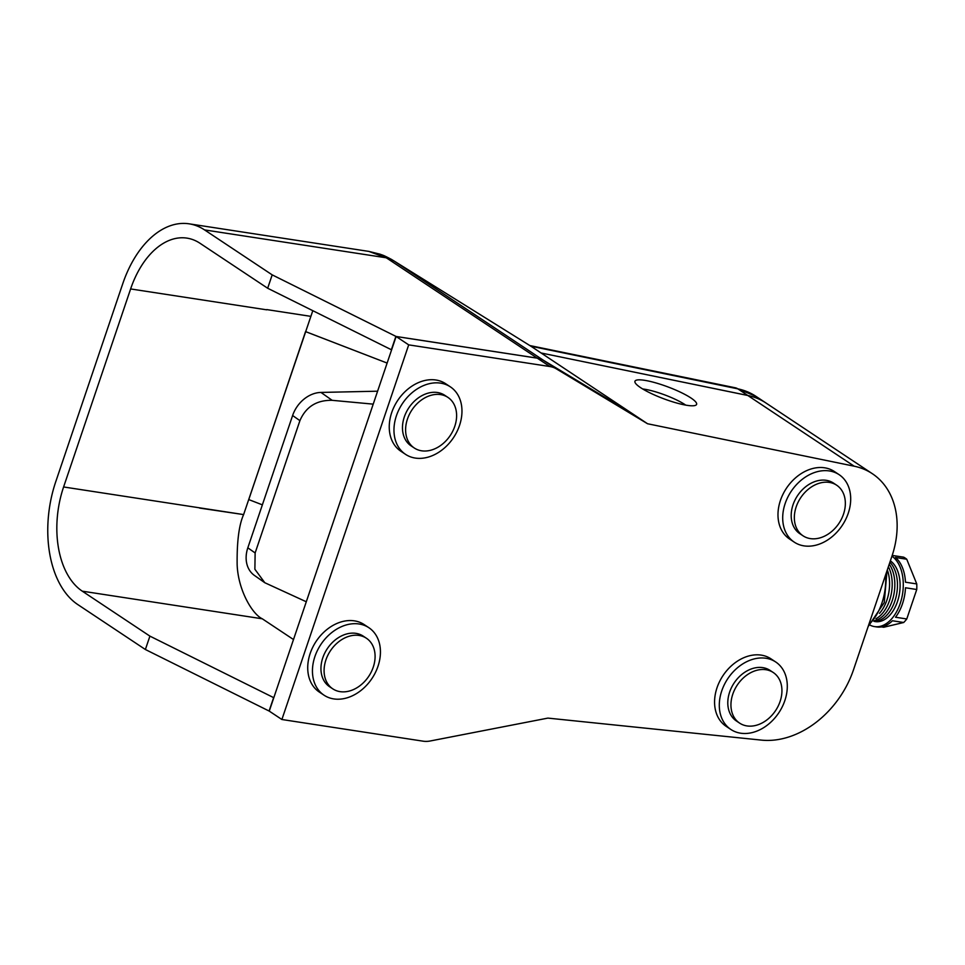 <?xml version="1.0" encoding="UTF-8"?>
<svg xmlns="http://www.w3.org/2000/svg" width="965" height="965" viewBox="0 0 965 965"><rect width="100%" height="100%" fill="white"/><g stroke="black" fill="none" stroke-linecap="round" stroke-linejoin="round"><path stroke-width="1.45" d="M829.381 470.944A40.518 30.699 123.6 0 0 787.73 497.337A40.518 30.699 123.6 0 0 794.267 542.149A40.518 30.699 123.6 0 0 804.014 545.876A40.518 30.699 123.6 0 0 845.666 519.484A40.518 30.699 123.6 0 0 839.128 474.671A40.518 30.699 123.6 0 0 829.381 470.944M839.128 474.671L834.411 471.535A40.518 30.699 123.6 0 0 824.665 467.808A40.518 30.699 123.6 0 0 783.013 494.201A40.518 30.699 123.6 0 0 789.551 539.013L794.267 542.149M440.619 394.601A30.385 23.015 123.6 0 0 409.377 414.395A30.385 23.015 123.6 0 0 414.287 448.001A30.385 23.015 123.6 0 0 421.596 450.8A30.385 23.015 123.6 0 0 452.838 431.005A30.385 23.015 123.6 0 0 447.929 397.399A30.385 23.015 123.6 0 0 440.619 394.601M447.929 397.399L444.781 395.312A30.385 23.015 123.6 0 0 437.471 392.514A30.385 23.015 123.6 0 0 406.241 412.308A30.385 23.015 123.6 0 0 411.15 445.914L414.287 448.001M765.981 658.263A40.518 30.699 123.6 0 0 724.329 684.655A40.518 30.699 123.6 0 0 730.867 729.468A40.518 30.699 123.6 0 0 740.613 733.195A40.518 30.699 123.6 0 0 782.265 706.802A40.518 30.699 123.6 0 0 775.727 661.99A40.518 30.699 123.6 0 0 765.981 658.263M775.727 661.99L770.999 658.854A40.518 30.699 123.6 0 0 761.252 655.126A40.518 30.699 123.6 0 0 719.601 681.519A40.518 30.699 123.6 0 0 726.15 726.331L730.867 729.468M359.125 623.993A40.518 30.699 123.6 0 0 317.473 650.374A40.518 30.699 123.6 0 0 324.023 695.186A40.518 30.699 123.6 0 0 333.769 698.913A40.518 30.699 123.6 0 0 375.409 672.521A40.518 30.699 123.6 0 0 368.871 627.708A40.518 30.699 123.6 0 0 359.125 623.993M368.871 627.708L364.155 624.572A40.518 30.699 123.6 0 0 354.408 620.857A40.518 30.699 123.6 0 0 312.756 647.238A40.518 30.699 123.6 0 0 319.294 692.05L324.023 695.186M440.643 383.141A40.518 30.699 123.6 0 0 398.991 409.534A40.518 30.699 123.6 0 0 405.541 454.346A40.518 30.699 123.6 0 0 415.288 458.073A40.518 30.699 123.6 0 0 456.94 431.681A40.518 30.699 123.6 0 0 450.39 386.869A40.518 30.699 123.6 0 0 440.643 383.141M450.39 386.869L445.673 383.732A40.518 30.699 123.6 0 0 435.927 380.005A40.518 30.699 123.6 0 0 394.275 406.398A40.518 30.699 123.6 0 0 400.825 451.21L405.541 454.346M765.957 669.722A30.385 23.015 123.6 0 0 734.715 689.517A30.385 23.015 123.6 0 0 739.624 723.123A30.385 23.015 123.6 0 0 746.934 725.921A30.385 23.015 123.6 0 0 778.164 706.127A30.385 23.015 123.6 0 0 773.267 672.521A30.385 23.015 123.6 0 0 765.957 669.722M773.267 672.521L770.118 670.434A30.385 23.015 123.6 0 0 762.808 667.635A30.385 23.015 123.6 0 0 731.567 687.43A30.385 23.015 123.6 0 0 736.476 721.036L739.624 723.123M359.101 635.44A30.385 23.015 123.6 0 0 327.859 655.235A30.385 23.015 123.6 0 0 332.768 688.841A30.385 23.015 123.6 0 0 340.078 691.64A30.385 23.015 123.6 0 0 371.32 671.845A30.385 23.015 123.6 0 0 366.411 638.239A30.385 23.015 123.6 0 0 359.101 635.44M366.411 638.239L363.262 636.152A30.385 23.015 123.6 0 0 355.952 633.354A30.385 23.015 123.6 0 0 324.723 653.148A30.385 23.015 123.6 0 0 329.62 686.754L332.768 688.841M829.357 482.404A30.385 23.015 123.6 0 0 798.115 502.198A30.385 23.015 123.6 0 0 803.025 535.804A30.385 23.015 123.6 0 0 810.335 538.603A30.385 23.015 123.6 0 0 841.577 518.808A30.385 23.015 123.6 0 0 836.667 485.202A30.385 23.015 123.6 0 0 829.357 482.404M836.667 485.202L833.519 483.103A30.385 23.015 123.6 0 0 826.209 480.317A30.385 23.015 123.6 0 0 794.967 500.111A30.385 23.015 123.6 0 0 799.876 533.717L803.025 535.804M373.226 404.142L332.165 400.318C316.617 400.029 305.869 406.808 299.91 420.656L292.612 415.517A28.938 22.774 -54.9 0 1 320.959 392.429L332.165 400.318M255.134 552.957L254.881 569.254L264.808 582.727L254.458 575.454A28.938 22.774 -54.9 0 1 247.824 547.818L255.134 552.957L299.91 420.656M264.808 582.727L306.327 601.786M247.824 547.818L292.612 415.517M377.605 391.199L320.959 392.429M393.334 260.538L530.955 346.254A17.358 10.687 98.7 0 1 531.136 346.363L394.082 261.02L543.585 360.391A28.938 21.93 123.6 0 0 537.252 358.136L387.749 258.753L394.082 261.02L391.669 259.525C381.983 254.362 382.659 255.291 380.126 254.205L368.859 251.407L189.152 223.832A95.499 58.793 -81.3 0 0 122.76 283.71L55.741 481.74A95.499 58.793 -81.3 0 0 77.755 604.548L145.377 649.505L269.259 711.109L273.626 697.623L269.09 711M531.341 346.495L634.849 415.312L543.585 360.391M529.857 345.567L735.306 387.785L755.933 396.326L765.896 402.948A86.814 65.777 123.6 0 0 765.896 402.948A86.814 65.777 123.6 0 0 747.766 395.457L541.112 352.985L747.815 395.493A86.814 65.777 -56.4 0 1 765.945 402.984L872.336 473.694A86.814 65.777 123.6 0 0 854.194 466.204L647.539 423.744L556.214 368.787A28.938 21.93 123.6 0 0 549.881 366.531L537.3 358.172L396.12 336.508L269.259 711.109M387.749 258.753L386.157 257.776L204.556 229.911L272.19 274.868L396.072 336.471L537.252 358.136M395.903 336.351L391.368 349.74L396.072 336.471M272.19 274.868L267.667 288.245L391.368 349.74M267.667 288.245L200.032 243.289A81.024 49.891 -81.3 0 0 186.957 238.126A81.024 49.891 -81.3 0 0 130.625 288.945L63.606 486.963A81.024 49.891 -81.3 0 0 82.278 591.171L149.913 636.128L145.377 649.505M204.556 229.911A95.499 58.793 -81.3 0 0 189.152 223.832M273.626 697.623L149.913 636.128M747.766 395.457L737.791 388.835L530.859 346.194M391.669 259.525A28.938 19.372 -59.8 0 0 386.157 257.776L368.859 251.407M312.805 310.682L243.614 514.586C239.006 524.864 236.847 541.558 237.149 564.682C238.102 590.315 252.42 614.271 262.287 618.794L293.541 639.566M243.542 514.574L199.598 508.072A81.024 49.891 98.7 0 1 199.683 507.843L243.614 514.586M310.646 316.327L266.786 309.596L310.646 316.327M248.693 499.556L262.371 504.852M305.616 331.634L387.134 363.069L305.555 331.586L248.753 499.605M642.69 388.979A28.757 5.488 -159.4 0 1 685.041 404.649A28.757 5.488 -159.4 0 1 685.693 405.095M690.964 397.99A32.919 6.285 -159.4 0 1 696.597 404.371A32.919 6.285 -159.4 0 1 674.101 402.26A32.919 6.285 -159.4 0 1 640.579 387.641A32.919 6.285 -159.4 0 1 634.958 381.259A32.919 6.285 -159.4 0 1 657.442 383.37A32.919 6.285 -159.4 0 1 690.964 397.99M892.227 555.357A36.899 22.714 -81.3 0 1 892.372 555.442L903.65 557.167A36.899 22.714 98.7 0 1 905.218 558.096A36.899 22.714 98.7 0 1 906.738 559.218L916.75 583.922A36.899 22.714 98.7 0 1 916.75 589.506L906.774 618.963A36.899 22.714 98.7 0 1 903.686 622.497L883.711 627.25L881.407 626.9M537.3 358.172A28.938 21.93 -56.4 0 1 543.633 360.428L634.958 415.372L541.148 353.021M634.958 415.372L647.539 423.744M890.369 560.87A31.833 19.602 98.7 0 1 898.608 597.673A31.833 19.602 98.7 0 1 875.327 621.605A31.833 19.602 98.7 0 1 875.315 621.593A31.833 19.602 98.7 0 1 874 621.327M870.044 625.115A36.899 22.714 -81.3 0 0 874.555 626.599A36.899 22.714 -81.3 0 0 901.563 598.831A36.899 22.714 -81.3 0 0 891.95 556.19M903.686 622.497L892.42 620.76A36.899 22.714 -81.3 0 1 876.811 626.948L874.555 626.599M916.75 589.506L905.484 587.769A36.899 22.714 -81.3 0 1 895.508 617.238L906.774 618.963M906.738 559.218L895.46 557.493A36.899 22.714 -81.3 0 1 905.472 582.197L916.75 583.922M890.369 560.882A31.833 19.602 98.7 0 1 898.596 597.685A31.833 19.602 98.7 0 1 875.303 621.593L875.303 621.593M879.465 613.378A31.833 19.602 -81.3 0 0 887.318 569.869M875.943 618.758A31.833 19.602 -81.3 0 0 888.391 566.708M874.411 620.676A31.833 19.602 -81.3 0 0 893.168 597.54A31.833 19.602 -81.3 0 0 889.235 564.211M873.868 621.315A31.833 19.602 -81.3 0 0 895.689 598.348A31.833 19.602 -81.3 0 0 889.887 562.281M396.12 336.508L408.702 344.867L281.889 719.504L269.307 711.145M408.702 344.867L549.881 366.531M281.889 719.504L423.068 741.168A28.938 21.93 123.6 0 0 430.233 740.987L547.903 718.105L761.481 740.119A86.814 65.777 123.6 0 0 853.482 669.855L891.889 556.371A86.814 65.777 123.6 0 0 872.336 473.694M755.933 396.326A86.814 65.777 123.6 0 0 737.791 388.835A17.334 10.82 101.6 0 0 735.306 387.785M262.287 618.794L82.278 591.171M199.683 507.843L63.606 486.963M266.702 309.825L130.625 288.945M868.741 624.753A45.596 28.069 -81.3 0 0 885.556 575.068M854.194 466.204L747.815 395.493M543.633 360.428L556.214 368.787M887.028 570.737L884.254 602.582L868.102 626.659"/></g></svg>
